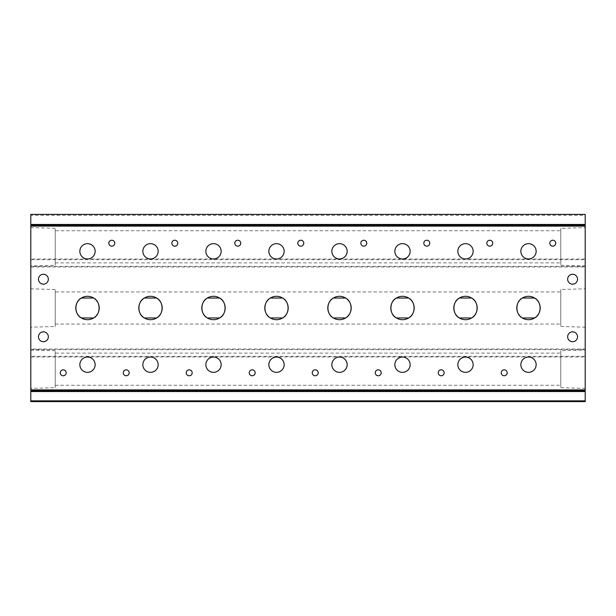 <?xml version="1.0" encoding="UTF-8"?>
<svg xmlns="http://www.w3.org/2000/svg" width="616" height="616" viewBox="0 0 616 616"><rect width="100%" height="100%" fill="white"/><g stroke="black" fill="none" stroke-linecap="round" stroke-linejoin="round"><path stroke-width="0.46" stroke-dasharray="3.08 2.31" d="M87.503 243.651A7.654 7.654 0 0 0 79.849 251.297A7.654 7.654 0 0 0 87.503 258.951A7.654 7.654 0 0 0 95.149 251.297A7.654 7.654 0 0 0 87.503 243.651M87.503 357.049A7.654 7.654 0 0 0 79.849 364.703A7.654 7.654 0 0 0 87.503 372.349A7.654 7.654 0 0 0 95.149 364.703A7.654 7.654 0 0 0 87.503 357.049M150.496 243.651A7.654 7.654 0 0 0 142.85 251.297A7.654 7.654 0 0 0 150.496 258.951A7.654 7.654 0 0 0 158.15 251.297A7.654 7.654 0 0 0 150.496 243.651M150.496 357.049A7.654 7.654 0 0 0 142.85 364.703A7.654 7.654 0 0 0 150.496 372.349A7.654 7.654 0 0 0 158.15 364.703A7.654 7.654 0 0 0 150.496 357.049M213.498 243.651A7.654 7.654 0 0 0 205.852 251.297A7.654 7.654 0 0 0 213.498 258.951A7.654 7.654 0 0 0 221.152 251.297A7.654 7.654 0 0 0 213.498 243.651M213.498 357.049A7.654 7.654 0 0 0 205.852 364.703A7.654 7.654 0 0 0 213.498 372.349A7.654 7.654 0 0 0 221.152 364.703A7.654 7.654 0 0 0 213.498 357.049M276.499 243.651A7.654 7.654 0 0 0 268.853 251.297A7.654 7.654 0 0 0 276.499 258.951A7.654 7.654 0 0 0 284.153 251.297A7.654 7.654 0 0 0 276.499 243.651M276.499 357.049A7.654 7.654 0 0 0 268.853 364.703A7.654 7.654 0 0 0 276.499 372.349A7.654 7.654 0 0 0 284.153 364.703A7.654 7.654 0 0 0 276.499 357.049M528.497 243.651A7.654 7.654 0 0 0 520.851 251.297A7.654 7.654 0 0 0 528.497 258.951A7.654 7.654 0 0 0 536.151 251.297A7.654 7.654 0 0 0 528.497 243.651M528.497 357.049A7.654 7.654 0 0 0 520.851 364.703A7.654 7.654 0 0 0 528.497 372.349A7.654 7.654 0 0 0 536.151 364.703A7.654 7.654 0 0 0 528.497 357.049M465.503 243.651A7.654 7.654 0 0 0 457.85 251.297A7.654 7.654 0 0 0 465.503 258.951A7.654 7.654 0 0 0 473.15 251.297A7.654 7.654 0 0 0 465.503 243.651M465.503 357.049A7.654 7.654 0 0 0 457.85 364.703A7.654 7.654 0 0 0 465.503 372.349A7.654 7.654 0 0 0 473.15 364.703A7.654 7.654 0 0 0 465.503 357.049M402.502 243.651A7.654 7.654 0 0 0 394.848 251.297A7.654 7.654 0 0 0 402.502 258.951A7.654 7.654 0 0 0 410.148 251.297A7.654 7.654 0 0 0 402.502 243.651M402.502 357.049A7.654 7.654 0 0 0 394.848 364.703A7.654 7.654 0 0 0 402.502 372.349A7.654 7.654 0 0 0 410.148 364.703A7.654 7.654 0 0 0 402.502 357.049M111.796 240.232A2.972 2.972 0 0 0 108.832 243.197A2.972 2.972 0 0 0 111.796 246.169A2.972 2.972 0 0 0 114.769 243.197A2.972 2.972 0 0 0 111.796 240.232M63.202 369.831A2.972 2.972 0 0 0 60.229 372.803A2.972 2.972 0 0 0 63.202 375.768A2.972 2.972 0 0 0 66.174 372.803A2.972 2.972 0 0 0 63.202 369.831M174.798 240.232A2.972 2.972 0 0 0 171.833 243.197A2.972 2.972 0 0 0 174.798 246.169A2.972 2.972 0 0 0 177.77 243.197A2.972 2.972 0 0 0 174.798 240.232M126.203 369.831A2.972 2.972 0 0 0 123.231 372.803A2.972 2.972 0 0 0 126.203 375.768A2.972 2.972 0 0 0 129.167 372.803A2.972 2.972 0 0 0 126.203 369.831M237.799 240.232A2.972 2.972 0 0 0 234.827 243.197A2.972 2.972 0 0 0 237.799 246.169A2.972 2.972 0 0 0 240.771 243.197A2.972 2.972 0 0 0 237.799 240.232M189.197 369.831A2.972 2.972 0 0 0 186.232 372.803A2.972 2.972 0 0 0 189.197 375.768A2.972 2.972 0 0 0 192.169 372.803A2.972 2.972 0 0 0 189.197 369.831M300.8 240.232A2.972 2.972 0 0 0 297.828 243.197A2.972 2.972 0 0 0 300.8 246.169A2.972 2.972 0 0 0 303.773 243.197A2.972 2.972 0 0 0 300.8 240.232M252.198 369.831A2.972 2.972 0 0 0 249.234 372.803A2.972 2.972 0 0 0 252.198 375.768A2.972 2.972 0 0 0 255.17 372.803A2.972 2.972 0 0 0 252.198 369.831M552.798 240.232A2.972 2.972 0 0 0 549.826 243.197A2.972 2.972 0 0 0 552.798 246.169A2.972 2.972 0 0 0 555.771 243.197A2.972 2.972 0 0 0 552.798 240.232M504.204 369.831A2.972 2.972 0 0 0 501.232 372.803A2.972 2.972 0 0 0 504.204 375.768A2.972 2.972 0 0 0 507.168 372.803A2.972 2.972 0 0 0 504.204 369.831M489.797 240.232A2.972 2.972 0 0 0 486.833 243.197A2.972 2.972 0 0 0 489.797 246.169A2.972 2.972 0 0 0 492.769 243.197A2.972 2.972 0 0 0 489.797 240.232M441.202 369.831A2.972 2.972 0 0 0 438.23 372.803A2.972 2.972 0 0 0 441.202 375.768A2.972 2.972 0 0 0 444.167 372.803A2.972 2.972 0 0 0 441.202 369.831M426.803 240.232A2.972 2.972 0 0 0 423.831 243.197A2.972 2.972 0 0 0 426.803 246.169A2.972 2.972 0 0 0 429.768 243.197A2.972 2.972 0 0 0 426.803 240.232M378.201 369.831A2.972 2.972 0 0 0 375.229 372.803A2.972 2.972 0 0 0 378.201 375.768A2.972 2.972 0 0 0 381.173 372.803A2.972 2.972 0 0 0 378.201 369.831M81.389 317.971A11.696 11.696 0 0 0 93.617 317.971M93.617 298.029A11.696 11.696 0 0 0 81.389 298.029M144.383 317.971A11.696 11.696 0 0 0 156.618 317.971M156.618 298.029A11.696 11.696 0 0 0 144.383 298.029M207.384 317.971A11.696 11.696 0 0 0 219.612 317.971M219.612 298.029A11.696 11.696 0 0 0 207.384 298.029M270.385 317.971A11.696 11.696 0 0 0 282.613 317.971M282.613 298.029A11.696 11.696 0 0 0 270.385 298.029M522.383 317.971A11.696 11.696 0 0 0 534.611 317.971M534.611 298.029A11.696 11.696 0 0 0 522.383 298.029M459.382 317.971A11.696 11.696 0 0 0 471.617 317.971M471.617 298.029A11.696 11.696 0 0 0 459.382 298.029M396.388 317.971A11.696 11.696 0 0 0 408.616 317.971M408.616 298.029A11.696 11.696 0 0 0 396.388 298.029M43.397 274.251A4.951 4.951 0 0 0 38.454 279.202A4.951 4.951 0 0 0 43.397 284.153A4.951 4.951 0 0 0 48.348 279.202A4.951 4.951 0 0 0 43.397 274.251M43.397 331.847A4.951 4.951 0 0 0 38.454 336.798A4.951 4.951 0 0 0 43.397 341.749A4.951 4.951 0 0 0 48.348 336.798A4.951 4.951 0 0 0 43.397 331.847M572.603 274.251A4.951 4.951 0 0 0 567.652 279.202A4.951 4.951 0 0 0 572.603 284.153A4.951 4.951 0 0 0 577.546 279.202A4.951 4.951 0 0 0 572.603 274.251M572.603 331.847A4.951 4.951 0 0 0 567.652 336.798A4.951 4.951 0 0 0 572.603 341.749A4.951 4.951 0 0 0 577.546 336.798A4.951 4.951 0 0 0 572.603 331.847M55.224 387.672L55.224 350.727L55.224 387.672L30.8 388.403L30.8 349.996L30.8 388.403M55.224 350.727L30.8 349.996M55.224 326.472L55.224 289.528L55.224 326.472L30.8 327.204L30.8 288.796L30.8 327.204M55.224 289.528L30.8 288.796M55.224 265.273L55.224 228.328L55.224 265.273L30.8 266.004L30.8 227.597L30.8 266.004M55.224 228.328L30.8 227.597M560.776 350.727L560.776 387.672L560.776 350.727L585.2 349.996L585.2 388.403L585.2 349.996M560.776 387.672L585.2 388.403M55.224 353.13L55.224 385.27L55.224 353.13L560.776 353.13L560.776 385.27L560.776 353.13M55.224 385.27L560.776 385.27M560.776 289.528L560.776 326.472L560.776 289.528L585.2 288.796L585.2 327.204L585.2 288.796M560.776 326.472L585.2 327.204M55.224 291.93L55.224 324.07L55.224 291.93L560.776 291.93L560.776 324.07L560.776 291.93M55.224 324.07L560.776 324.07M560.776 228.328L560.776 265.273L560.776 228.328L585.2 227.597L585.2 266.004L585.2 227.597M560.776 265.273L585.2 266.004M55.224 230.73L55.224 262.87L55.224 230.73L560.776 230.73L560.776 262.87L560.776 230.73M55.224 262.87L560.776 262.87M339.501 243.651A7.654 7.654 0 0 0 331.847 251.297A7.654 7.654 0 0 0 339.501 258.951A7.654 7.654 0 0 0 347.147 251.297A7.654 7.654 0 0 0 339.501 243.651M339.501 357.049A7.654 7.654 0 0 0 331.847 364.703A7.654 7.654 0 0 0 339.501 372.349A7.654 7.654 0 0 0 347.147 364.703A7.654 7.654 0 0 0 339.501 357.049M363.802 240.232A2.972 2.972 0 0 0 360.83 243.197A2.972 2.972 0 0 0 363.802 246.169A2.972 2.972 0 0 0 366.766 243.197A2.972 2.972 0 0 0 363.802 240.232M315.2 369.831A2.972 2.972 0 0 0 312.227 372.803A2.972 2.972 0 0 0 315.2 375.768A2.972 2.972 0 0 0 318.172 372.803A2.972 2.972 0 0 0 315.2 369.831M333.387 317.971A11.696 11.696 0 0 0 345.615 317.971M345.615 298.029A11.696 11.696 0 0 0 333.387 298.029M30.8 259.667L585.2 259.667L585.2 259.028L30.8 259.028L30.8 356.972L585.2 356.972L585.2 356.333L30.8 356.333M585.2 401.601L585.2 400.7L30.8 400.7L30.8 356.972M30.8 400.7L30.8 401.601M30.8 214.399L30.8 215.3L585.2 215.3L585.2 214.399L30.8 214.399M30.8 259.028L30.8 215.3M585.2 400.7L585.2 356.972M30.8 349.665L585.2 349.665L585.2 356.333M585.2 349.665L585.2 349.026L30.8 349.026M30.8 266.974L585.2 266.974L585.2 349.026M585.2 266.974L585.2 266.335L30.8 266.335M585.2 259.667L585.2 266.335M585.2 259.028L585.2 215.3M30.8 390.798L585.2 390.798"/><path stroke-width="0.92" d="M87.503 243.651A7.654 7.654 0 0 0 79.849 251.297A7.654 7.654 0 0 0 87.503 258.951A7.654 7.654 0 0 0 95.149 251.297A7.654 7.654 0 0 0 87.503 243.651M87.503 357.049A7.654 7.654 0 0 0 79.849 364.703A7.654 7.654 0 0 0 87.503 372.349A7.654 7.654 0 0 0 95.149 364.703A7.654 7.654 0 0 0 87.503 357.049M150.496 243.651A7.654 7.654 0 0 0 142.85 251.297A7.654 7.654 0 0 0 150.496 258.951A7.654 7.654 0 0 0 158.15 251.297A7.654 7.654 0 0 0 150.496 243.651M150.496 357.049A7.654 7.654 0 0 0 142.85 364.703A7.654 7.654 0 0 0 150.496 372.349A7.654 7.654 0 0 0 158.15 364.703A7.654 7.654 0 0 0 150.496 357.049M213.498 243.651A7.654 7.654 0 0 0 205.852 251.297A7.654 7.654 0 0 0 213.498 258.951A7.654 7.654 0 0 0 221.152 251.297A7.654 7.654 0 0 0 213.498 243.651M213.498 357.049A7.654 7.654 0 0 0 205.852 364.703A7.654 7.654 0 0 0 213.498 372.349A7.654 7.654 0 0 0 221.152 364.703A7.654 7.654 0 0 0 213.498 357.049M276.499 243.651A7.654 7.654 0 0 0 268.853 251.297A7.654 7.654 0 0 0 276.499 258.951A7.654 7.654 0 0 0 284.153 251.297A7.654 7.654 0 0 0 276.499 243.651M276.499 357.049A7.654 7.654 0 0 0 268.853 364.703A7.654 7.654 0 0 0 276.499 372.349A7.654 7.654 0 0 0 284.153 364.703A7.654 7.654 0 0 0 276.499 357.049M528.497 243.651A7.654 7.654 0 0 0 520.851 251.297A7.654 7.654 0 0 0 528.497 258.951A7.654 7.654 0 0 0 536.151 251.297A7.654 7.654 0 0 0 528.497 243.651M528.497 357.049A7.654 7.654 0 0 0 520.851 364.703A7.654 7.654 0 0 0 528.497 372.349A7.654 7.654 0 0 0 536.151 364.703A7.654 7.654 0 0 0 528.497 357.049M465.503 243.651A7.654 7.654 0 0 0 457.85 251.297A7.654 7.654 0 0 0 465.503 258.951A7.654 7.654 0 0 0 473.15 251.297A7.654 7.654 0 0 0 465.503 243.651M465.503 357.049A7.654 7.654 0 0 0 457.85 364.703A7.654 7.654 0 0 0 465.503 372.349A7.654 7.654 0 0 0 473.15 364.703A7.654 7.654 0 0 0 465.503 357.049M402.502 243.651A7.654 7.654 0 0 0 394.848 251.297A7.654 7.654 0 0 0 402.502 258.951A7.654 7.654 0 0 0 410.148 251.297A7.654 7.654 0 0 0 402.502 243.651M402.502 357.049A7.654 7.654 0 0 0 394.848 364.703A7.654 7.654 0 0 0 402.502 372.349A7.654 7.654 0 0 0 410.148 364.703A7.654 7.654 0 0 0 402.502 357.049M111.796 240.232A2.972 2.972 0 0 0 108.832 243.197A2.972 2.972 0 0 0 111.796 246.169A2.972 2.972 0 0 0 114.769 243.197A2.972 2.972 0 0 0 111.796 240.232M63.202 369.831A2.972 2.972 0 0 0 60.229 372.803A2.972 2.972 0 0 0 63.202 375.768A2.972 2.972 0 0 0 66.174 372.803A2.972 2.972 0 0 0 63.202 369.831M174.798 240.232A2.972 2.972 0 0 0 171.833 243.197A2.972 2.972 0 0 0 174.798 246.169A2.972 2.972 0 0 0 177.77 243.197A2.972 2.972 0 0 0 174.798 240.232M126.203 369.831A2.972 2.972 0 0 0 123.231 372.803A2.972 2.972 0 0 0 126.203 375.768A2.972 2.972 0 0 0 129.167 372.803A2.972 2.972 0 0 0 126.203 369.831M237.799 240.232A2.972 2.972 0 0 0 234.827 243.197A2.972 2.972 0 0 0 237.799 246.169A2.972 2.972 0 0 0 240.771 243.197A2.972 2.972 0 0 0 237.799 240.232M189.197 369.831A2.972 2.972 0 0 0 186.232 372.803A2.972 2.972 0 0 0 189.197 375.768A2.972 2.972 0 0 0 192.169 372.803A2.972 2.972 0 0 0 189.197 369.831M300.8 240.232A2.972 2.972 0 0 0 297.828 243.197A2.972 2.972 0 0 0 300.8 246.169A2.972 2.972 0 0 0 303.773 243.197A2.972 2.972 0 0 0 300.8 240.232M252.198 369.831A2.972 2.972 0 0 0 249.234 372.803A2.972 2.972 0 0 0 252.198 375.768A2.972 2.972 0 0 0 255.17 372.803A2.972 2.972 0 0 0 252.198 369.831M552.798 240.232A2.972 2.972 0 0 0 549.826 243.197A2.972 2.972 0 0 0 552.798 246.169A2.972 2.972 0 0 0 555.771 243.197A2.972 2.972 0 0 0 552.798 240.232M504.204 369.831A2.972 2.972 0 0 0 501.232 372.803A2.972 2.972 0 0 0 504.204 375.768A2.972 2.972 0 0 0 507.168 372.803A2.972 2.972 0 0 0 504.204 369.831M489.797 240.232A2.972 2.972 0 0 0 486.833 243.197A2.972 2.972 0 0 0 489.797 246.169A2.972 2.972 0 0 0 492.769 243.197A2.972 2.972 0 0 0 489.797 240.232M441.202 369.831A2.972 2.972 0 0 0 438.23 372.803A2.972 2.972 0 0 0 441.202 375.768A2.972 2.972 0 0 0 444.167 372.803A2.972 2.972 0 0 0 441.202 369.831M426.803 240.232A2.972 2.972 0 0 0 423.831 243.197A2.972 2.972 0 0 0 426.803 246.169A2.972 2.972 0 0 0 429.768 243.197A2.972 2.972 0 0 0 426.803 240.232M378.201 369.831A2.972 2.972 0 0 0 375.229 372.803A2.972 2.972 0 0 0 378.201 375.768A2.972 2.972 0 0 0 381.173 372.803A2.972 2.972 0 0 0 378.201 369.831M81.389 298.029C74.143 301.586 74.082 314.345 81.389 317.971L93.617 317.971C100.855 314.414 100.924 301.655 93.617 298.029L81.389 298.029M87.503 296.304A11.696 11.696 0 0 0 75.799 308A11.696 11.696 0 0 0 87.503 319.696A11.696 11.696 0 0 0 99.199 308A11.696 11.696 0 0 0 87.503 296.304M144.383 298.029C137.145 301.586 137.075 314.345 144.383 317.971L156.618 317.971C163.856 314.414 163.918 301.655 156.618 298.029L144.383 298.029M150.496 296.304A11.696 11.696 0 0 0 138.8 308A11.696 11.696 0 0 0 150.496 319.696A11.696 11.696 0 0 0 162.201 308A11.696 11.696 0 0 0 150.496 296.304M207.384 298.029C200.146 301.586 200.077 314.345 207.384 317.971L219.612 317.971C226.857 314.414 226.919 301.655 219.612 298.029L207.384 298.029M213.498 296.304A11.696 11.696 0 0 0 201.802 308A11.696 11.696 0 0 0 213.498 319.696A11.696 11.696 0 0 0 225.202 308A11.696 11.696 0 0 0 213.498 296.304M270.385 298.029C263.147 301.586 263.078 314.345 270.385 317.971L282.613 317.971C289.851 314.414 289.92 301.655 282.613 298.029L270.385 298.029M276.499 296.304A11.696 11.696 0 0 0 264.803 308A11.696 11.696 0 0 0 276.499 319.696A11.696 11.696 0 0 0 288.203 308A11.696 11.696 0 0 0 276.499 296.304M522.383 298.029C515.145 301.586 515.076 314.345 522.383 317.971L534.611 317.971C541.857 314.414 541.918 301.655 534.611 298.029L522.383 298.029M528.497 296.304A11.696 11.696 0 0 0 516.801 308A11.696 11.696 0 0 0 528.497 319.696A11.696 11.696 0 0 0 540.201 308A11.696 11.696 0 0 0 528.497 296.304M459.382 298.029C452.144 301.586 452.082 314.345 459.382 317.971L471.617 317.971C478.855 314.414 478.925 301.655 471.617 298.029L459.382 298.029M465.503 296.304A11.696 11.696 0 0 0 453.8 308A11.696 11.696 0 0 0 465.503 319.696A11.696 11.696 0 0 0 477.2 308A11.696 11.696 0 0 0 465.503 296.304M396.388 298.029C389.143 301.586 389.081 314.345 396.388 317.971L408.616 317.971C415.854 314.414 415.923 301.655 408.616 298.029L396.388 298.029M402.502 296.304A11.696 11.696 0 0 0 390.798 308A11.696 11.696 0 0 0 402.502 319.696A11.696 11.696 0 0 0 414.198 308A11.696 11.696 0 0 0 402.502 296.304M43.397 274.251A4.951 4.951 0 0 0 38.454 279.202A4.951 4.951 0 0 0 43.397 284.153A4.951 4.951 0 0 0 48.348 279.202A4.951 4.951 0 0 0 43.397 274.251M43.397 331.847A4.951 4.951 0 0 0 38.454 336.798A4.951 4.951 0 0 0 43.397 341.749A4.951 4.951 0 0 0 48.348 336.798A4.951 4.951 0 0 0 43.397 331.847M572.603 274.251A4.951 4.951 0 0 0 567.652 279.202A4.951 4.951 0 0 0 572.603 284.153A4.951 4.951 0 0 0 577.546 279.202A4.951 4.951 0 0 0 572.603 274.251M572.603 331.847A4.951 4.951 0 0 0 567.652 336.798A4.951 4.951 0 0 0 572.603 341.749A4.951 4.951 0 0 0 577.546 336.798A4.951 4.951 0 0 0 572.603 331.847M339.501 243.651A7.654 7.654 0 0 0 331.847 251.297A7.654 7.654 0 0 0 339.501 258.951A7.654 7.654 0 0 0 347.147 251.297A7.654 7.654 0 0 0 339.501 243.651M339.501 357.049A7.654 7.654 0 0 0 331.847 364.703A7.654 7.654 0 0 0 339.501 372.349A7.654 7.654 0 0 0 347.147 364.703A7.654 7.654 0 0 0 339.501 357.049M363.802 240.232A2.972 2.972 0 0 0 360.83 243.197A2.972 2.972 0 0 0 363.802 246.169A2.972 2.972 0 0 0 366.766 243.197A2.972 2.972 0 0 0 363.802 240.232M315.2 369.831A2.972 2.972 0 0 0 312.227 372.803A2.972 2.972 0 0 0 315.2 375.768A2.972 2.972 0 0 0 318.172 372.803A2.972 2.972 0 0 0 315.2 369.831M333.387 317.971C326.149 314.414 326.08 301.655 333.387 298.029L345.615 298.029C352.853 301.586 352.922 314.345 345.615 317.971L333.387 317.971M339.501 296.304A11.696 11.696 0 0 0 327.797 308A11.696 11.696 0 0 0 339.501 319.696A11.696 11.696 0 0 0 351.197 308A11.696 11.696 0 0 0 339.501 296.304M585.2 226.103L30.8 226.103L30.8 214.399L585.2 214.399L585.2 391.545L30.8 391.545L30.8 389.897L585.2 389.897M30.8 226.103L30.8 389.897M30.8 400.854L585.2 400.854L585.2 401.601L30.8 401.601L30.8 391.545M585.2 400.854L585.2 391.545M30.8 401.601L585.2 401.601M585.2 390.798L30.8 390.798M585.2 225.202L30.8 225.202L585.2 225.202M30.8 224.455L585.2 224.455"/></g></svg>
